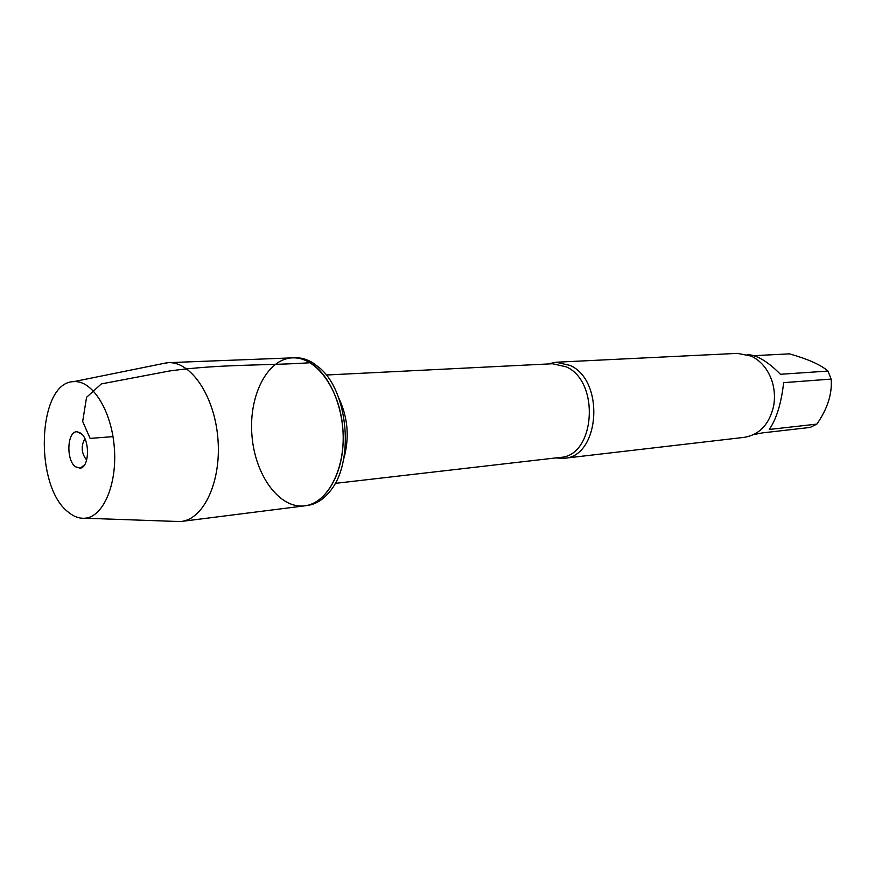 <?xml version="1.0" encoding="UTF-8"?>
<svg xmlns="http://www.w3.org/2000/svg" width="875" height="875" viewBox="0 0 875 875"><rect width="100%" height="100%" fill="white"/><g stroke="black" fill="none" stroke-linecap="round" stroke-linejoin="round"><path stroke-width="1.31" d="M312.594 362.633C306.764 359.166 300.88 357.547 294.93 357.766L292.502 357.853C298.452 357.645 304.336 359.264 310.155 362.731C330.039 374.478 344.586 409.183 343.109 442.958C341.764 476.766 324.844 503.497 304.708 505.838C279.464 509.119 255.03 475.322 251.967 435.695C248.489 396.102 267.061 358.761 292.502 357.853C315.875 356.497 339.697 388.675 342.803 428.203C346.216 467.698 327.994 503.344 304.708 505.838L307.114 505.531C315.591 504.394 323.159 499.723 329.809 491.498C354.528 463.148 348.644 391.803 319.616 367.883L312.594 362.633M547.827 363.978L556.008 362.239L570.084 365.411C605.216 380.647 599.791 457.012 563.938 458.325L555.581 457.953M563.938 458.325L744.417 437.325C759.587 434.656 769.322 424.244 773.62 406.087C775.25 396.998 774.506 388.106 771.422 379.4C767.156 368.288 760.397 360.511 751.144 356.07L737.494 353.369L556.008 362.239M747.206 354.583C756.787 354.922 767.867 361.484 780.423 374.292L827.969 371.066L831.152 379.094C832.333 393.673 827.575 408.68 816.856 424.113L810.163 427.427L762.475 432.884L753.78 434.547M753.922 355.677L789.469 353.85C808.073 359.122 820.914 364.853 827.969 371.066M831.152 379.094L783.65 382.648C781.277 403.441 776.475 419.048 769.256 429.461L816.856 424.113M174.377 521.369L181.289 521.456C203.973 519.105 221.55 481.009 217.897 438.506C214.528 395.97 190.947 361.277 168.186 362.666L161.383 363.891M68.162 512.006C73.631 516.611 79.242 518.678 84.995 518.219C103.338 516.972 117.458 484.017 114.275 447.048C111.355 410.069 92.028 379.87 73.73 381.642C37.494 381.861 33.666 485.92 68.162 512.006M86.647 460.086C81.375 453.348 80.795 446.228 84.886 438.725M75.414 466.758L80.237 468.191C89.534 467.272 90.016 439.381 80.795 433.191L77.241 431.78C67.211 430.577 65.734 459.911 75.414 466.758M113.006 436.636L90.114 438.397L82.677 421.444L86.548 397.327L101.336 383.906L169.75 370.945C220.828 363.913 266.842 365.728 310.155 362.731M335.169 483.383L560.252 457.406C595.142 456.159 600.425 381.741 566.267 366.844L552.53 363.748L326.233 375.014M338.592 397.633C348.009 417.463 349.705 437.938 343.667 459.047M181.289 521.456L304.708 505.838M168.186 362.666L292.502 357.853M84.995 518.219L180.206 521.577M73.73 381.642L167.103 362.731M82.152 434.47L77.241 431.78M84.656 464.734L80.237 468.191"/></g></svg>

